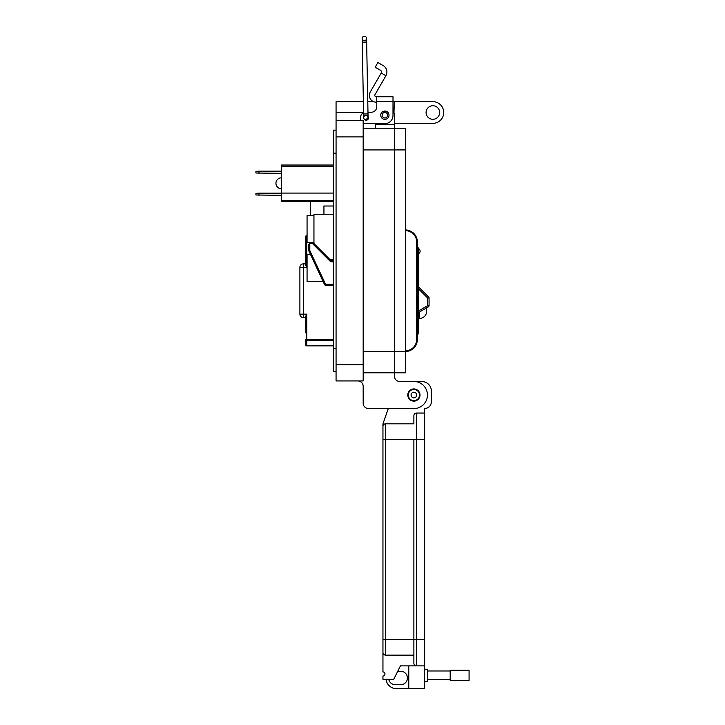 <?xml version="1.0" encoding="UTF-8"?>
<svg xmlns="http://www.w3.org/2000/svg" width="725" height="725" viewBox="0 0 725 725"><rect width="100%" height="100%" fill="white"/><g stroke="black" fill="none" stroke-linecap="round" stroke-linejoin="round"><path stroke-width="1.09" d="M376.737 102.162L376.13 102.162A6.779 6.779 0 0 1 370.267 91.993L381.214 73.026L385.908 75.735A7.422 7.422 0 0 0 383.199 65.594L377.879 62.531L375.169 67.226L380.48 70.289A1.994 1.994 0 0 1 381.214 73.026M385.908 75.735L374.961 94.703A1.359 1.359 0 0 0 376.13 96.733L376.737 96.733L376.737 106.811A5.419 5.419 0 0 1 371.309 112.23A5.419 5.419 0 0 0 376.737 106.811M380.734 115.212A4.132 4.132 0 0 1 384.866 111.079A4.132 4.132 0 0 1 389.008 115.212A4.132 4.132 0 0 1 384.866 119.344A4.132 4.132 0 0 1 380.734 115.212M365.844 115.647A2.302 2.302 0 0 1 367.222 115.882M368.055 116.616A2.302 2.302 0 0 1 366.623 120.187A2.302 2.302 0 0 1 364.041 118.828A2.202 2.202 0 0 0 365.917 119.824L368.073 117.577L365.917 119.824A2.202 2.202 0 0 0 368.073 117.577A2.202 2.202 0 0 1 365.917 119.824A2.202 2.202 0 0 0 368.073 117.577A2.202 2.202 0 0 0 365.835 115.42A2.202 2.202 0 0 0 363.678 117.658A2.202 2.202 0 0 0 365.88 119.824L365.826 119.815M376.737 96.733L393.004 96.733L393.004 115.483A8.138 8.138 0 0 1 384.866 123.622L365.889 123.622L375.378 123.622L375.378 128.778M393.004 103.539L393.004 110.318A9.488 9.488 0 0 1 394.364 115.212L394.364 372.804L405.474 372.804L405.474 351.652L394.364 351.652L394.364 128.778L405.474 128.778L405.474 351.652M371.309 112.23L367.974 112.23L371.309 112.23M363.587 112.747A5.419 5.419 0 0 0 360.47 117.649L360.47 118.193A5.419 5.419 0 0 0 361.05 120.64L336.065 120.64L336.065 380.933L363.18 380.933L363.18 120.64L336.065 120.64L336.065 101.663L363.37 101.663M363.18 122.897A5.419 5.419 0 0 0 365.889 123.622M360.47 118.193L360.47 117.649M419.485 395.034A5.601 5.601 0 0 1 413.884 400.644A5.601 5.601 0 0 1 408.284 395.034A5.601 5.601 0 0 1 413.884 389.434A5.601 5.601 0 0 1 419.485 395.034M416.685 395.034A2.8 2.8 0 0 1 413.884 397.835A2.8 2.8 0 0 1 411.084 395.034A2.8 2.8 0 0 1 413.884 392.234A2.8 2.8 0 0 1 416.685 395.034M387.621 115.212A2.755 2.755 0 0 1 384.866 117.967A2.755 2.755 0 0 1 382.111 115.212A2.755 2.755 0 0 1 384.866 112.457A2.755 2.755 0 0 1 387.621 115.212M439.649 112.511A6.779 6.779 0 0 0 432.87 105.732A6.779 6.779 0 0 0 426.092 112.511A6.779 6.779 0 0 0 432.87 119.29A6.779 6.779 0 0 0 439.649 112.511M393.965 112.502L394.364 101.663L432.87 101.663A10.848 10.848 0 0 1 443.718 112.511A10.848 10.848 0 0 1 432.87 123.359L394.364 123.359M407.785 395.034A6.099 6.099 0 0 1 413.884 388.935A6.099 6.099 0 0 1 419.983 395.034A6.099 6.099 0 0 1 413.884 401.133A6.099 6.099 0 0 1 407.785 395.034M394.364 101.663L393.004 101.663M373.583 101.663L367.774 101.663M342.952 120.64L336.065 120.64L342.952 120.64M336.065 371.445L333.355 371.445L333.355 130.128L336.065 130.128M357.76 380.933A5.419 5.419 0 0 1 363.18 386.362L363.18 403.173A5.419 5.419 0 0 0 368.599 408.592L413.884 408.592A13.558 13.558 0 0 0 427.442 395.034A13.558 13.558 0 0 0 413.884 381.477L399.792 381.477A5.419 5.419 0 0 1 394.364 376.058L394.364 351.661L363.18 351.661M363.18 128.778L394.364 128.778M368.599 408.592L388.283 408.592L382.954 423.817L382.954 426.508A2.692 2.692 0 0 1 385.646 423.817L413.884 423.817L413.884 415.751A2.692 2.692 0 0 1 416.576 413.06L424.642 413.06L424.642 639.532L416.576 639.532L416.576 413.06A2.692 2.692 0 0 0 413.884 415.751L413.884 423.817M413.884 381.477L399.792 381.477A5.419 5.419 0 0 1 394.364 376.058M394.364 372.804L363.18 372.804L394.364 372.804M363.18 386.362L363.18 403.173M364.331 36.25A2.202 2.202 0 0 1 366.569 38.407A2.202 2.202 0 0 1 364.367 40.645A2.202 2.202 0 0 1 362.174 38.488A2.202 2.202 0 0 1 364.367 36.25A2.202 2.202 0 0 1 366.569 38.407A2.202 2.202 0 0 1 364.367 40.645A2.202 2.202 0 0 1 362.174 38.488L363.606 113.997L368.01 113.916L368.073 117.577A2.202 2.202 0 0 1 365.917 119.824M362.237 42.159L366.642 42.077L368.01 113.916M413.884 388.981A6.054 6.054 0 0 1 419.938 395.034A6.054 6.054 0 0 1 413.884 401.088A6.054 6.054 0 0 1 407.831 395.034A6.054 6.054 0 0 1 413.884 388.981M424.642 669.248L427.605 669.248L427.605 681.355L424.642 681.355M408.773 665.885L408.773 688.75L424.642 688.75L424.642 665.885L400.436 665.885L393.711 679.334L382.954 679.334L382.954 675.972A2.021 2.021 0 0 0 384.966 673.96A2.021 2.021 0 0 0 382.954 671.939L382.954 652.437A2.692 2.692 0 0 0 385.646 655.128L385.646 639.532L382.954 639.532L382.954 652.437L382.954 426.508A2.692 2.692 0 0 1 385.646 423.817L385.646 439.413L424.642 439.413M385.646 655.128L413.884 655.128L413.884 663.194L413.884 439.413M382.954 423.817L388.283 408.592M415.597 381.586L421.95 381.586A9.416 9.416 0 0 1 431.366 391.002L431.366 401.759A6.724 6.724 0 0 1 424.642 408.483L424.642 413.06M413.884 655.128L413.884 639.532L416.576 639.532L416.576 665.885A2.692 2.692 0 0 1 413.884 663.194M424.642 665.885L424.642 639.532M388.736 679.334A6.724 6.724 0 0 0 395.324 684.717L400.708 684.717A6.724 6.724 0 0 0 407.432 677.993A6.724 6.724 0 0 0 400.708 671.268L397.744 671.268M408.773 688.75L396.666 688.75A10.757 10.757 0 0 1 385.999 679.334M427.605 679.615L450.198 679.615M427.605 670.987L450.198 670.987M450.198 680.367L450.198 670.235L469.075 670.235L469.075 680.367L450.198 680.367M313.952 242.422L307.065 242.422L307.065 215.416L313.952 215.416M323.114 281.508L307.065 281.508L307.065 254.511L310.517 254.511M333.355 261.807L331.606 261.807A2.066 2.066 0 0 1 330.138 261.208L312.493 243.555L313.952 243.555L313.952 214.274L333.355 214.274M323.939 214.274L323.939 206.009L333.355 206.009M313.952 243.555L330.138 259.74L333.355 259.74M333.355 260.773L331.606 260.773L330.138 259.74M333.355 285.233L325.507 285.233A1.033 1.033 0 0 1 324.564 284.635L308.886 250.995A1.033 1.033 0 0 1 308.787 250.56L308.787 244.588L309.82 243.555L308.787 244.588M312.493 243.555L309.82 243.555L309.82 250.56L308.886 250.995M308.787 250.56L309.82 250.56L325.507 284.2L324.564 284.635M331.606 261.807L331.606 260.773A1.033 1.033 0 0 1 331.542 260.773M330.908 260.511A1.033 1.033 0 0 1 330.872 260.474L330.138 261.208M333.355 201.55L281.418 201.55L281.418 165.037L333.355 165.037M333.355 166.741L281.418 166.741M281.418 193.077L333.355 193.077M281.418 200.553L333.355 200.553M281.418 195.351L255.925 194.989L255.925 193.502L257.955 193.149L281.418 193.149M258.979 193.149L258.979 195.351M281.418 173.375L255.925 173.021L255.925 171.535L257.955 171.172L281.418 171.172M258.979 171.172L258.979 173.375M281.418 188.772A5.483 5.483 0 0 1 275.944 183.298A5.483 5.483 0 0 1 281.418 177.815M426.001 308.234A7.232 7.232 0 0 1 419.422 318.474L418.733 318.474M305.406 317.613L303.34 317.613A3.444 3.444 0 0 1 299.896 314.17L299.896 267.326A3.444 3.444 0 0 1 303.34 263.873L305.406 263.873L305.406 237.012A1.377 1.377 0 0 1 306.784 235.634L307.065 235.634M301.673 317.178L303.34 317.613A3.444 3.444 0 0 1 299.896 314.17L306.784 314.17L306.784 339.771L333.355 339.771M417.355 253.197L418.733 253.197L418.733 250.442A6.887 6.887 0 0 0 417.355 246.31A6.887 6.887 0 0 1 418.733 250.442L418.733 331.044L418.733 328.289L417.355 328.289M416.667 242.005L417.355 242.005A12.053 12.053 0 0 0 405.474 229.952A12.053 12.053 0 0 1 417.355 242.005L417.355 339.481A12.053 12.053 0 0 1 405.474 351.534A12.053 12.053 0 0 0 417.355 339.481L416.667 339.481L416.667 242.005A11.364 11.364 0 0 0 405.474 230.641M417.355 256.985L418.733 256.985L417.355 257.33M417.355 260.085L418.388 260.085L418.733 256.985M418.733 287.934L419.132 287.526L428.656 297.06A1.377 1.377 0 0 1 429.064 298.029A1.377 1.377 0 0 0 428.656 297.06L427.687 298.029L429.064 298.029L429.064 305.669A1.377 1.377 0 0 1 428.375 306.856L418.733 312.43M418.733 310.835L427.687 305.669L428.375 306.856A1.377 1.377 0 0 0 429.064 305.669L427.687 305.669L427.687 298.029L418.733 289.076M419.132 287.526A1.377 1.377 0 0 1 418.733 286.556A1.377 1.377 0 0 0 419.132 287.526M305.406 264.562L305.406 241.715L306.784 241.715L306.784 267.326L305.406 264.562M305.406 332.766L305.406 316.925L306.784 314.17M305.406 344.475L305.406 339.771A1.377 0.979 180 0 0 306.784 340.75L306.784 345.453A1.377 0.979 180 0 1 305.406 344.475A1.377 1.377 0 0 0 306.784 345.852L333.355 345.453M333.355 345.852L306.784 345.852M418.733 331.044A6.887 6.887 0 0 1 417.355 335.177A6.887 6.887 0 0 0 418.733 331.044A6.887 6.887 0 0 1 417.355 335.177M418.388 260.085L417.355 260.429M307.065 236.033L306.784 236.033A1.377 0.979 180 0 0 305.406 237.012A1.377 1.377 0 0 1 306.784 235.634L306.784 240.736A1.377 0.979 180 0 0 305.406 241.715M310.409 215.416L310.409 201.55M376.737 101.554L393.004 101.554M405.474 149.921L363.18 149.93M336.065 136.907L363.18 136.907M363.578 112.502L336.065 112.502M363.18 364.666L336.065 364.666M333.355 153.174L336.065 153.174M333.355 348.399L336.065 348.399M375.378 124.709L394.364 124.7M364.367 36.25A2.202 2.202 0 0 1 366.569 38.407A2.202 2.202 0 0 0 364.367 36.25M368.073 117.577A2.202 2.202 0 0 0 365.88 115.42M382.954 439.413L385.646 439.413L385.646 639.532L413.884 639.532M325.507 285.233L325.507 284.2L333.355 284.2M418.733 250.442A6.887 6.887 0 0 0 417.355 246.31M307.065 241.715L307.065 240.736M306.784 267.326L303.34 267.326L303.34 317.613M405.474 350.846A11.364 11.364 0 0 0 416.667 339.481M419.422 318.474L419.422 312.031M333.355 340.75L306.784 340.75L306.784 339.771L305.406 339.771M299.896 267.326A3.444 3.444 0 0 1 303.34 263.873L303.34 267.326L299.896 267.326M363.18 380.933L336.065 380.933M363.606 113.997L363.678 117.658M366.642 42.077L366.569 38.407M418.733 253.523A2.755 2.755 0 0 0 418.488 248.621"/></g></svg>
